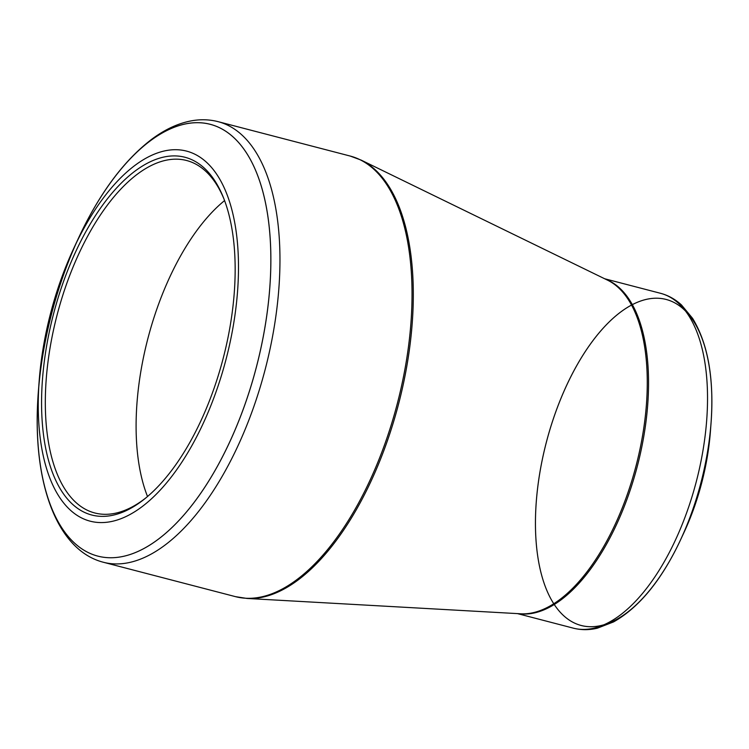 <?xml version="1.0" encoding="UTF-8"?>
<svg xmlns="http://www.w3.org/2000/svg" width="749" height="749" viewBox="0 0 749 749"><rect width="100%" height="100%" fill="white"/><g stroke="black" fill="none" stroke-linecap="round" stroke-linejoin="round"><path stroke-width="1.12" d="M141.823 501.09A184.844 87.68 104.6 0 1 43.32 433.325A184.844 87.68 104.6 0 1 105.618 201.135A184.844 87.68 104.6 0 1 223.314 197.333A184.844 87.68 104.6 0 1 144.847 498.731A184.844 87.68 104.6 0 1 141.823 501.09M141.935 506.773A191.22 90.704 -75.4 0 0 231.769 209.364A191.22 90.704 -75.4 0 0 73.767 248.312A191.22 90.704 -75.4 0 0 39.145 381.307A191.22 90.704 -75.4 0 0 141.935 506.773M680.56 539.851L684.071 532.305A145.69 69.105 -75.4 0 0 710.455 430.975L711.063 422.679A168.459 79.9 104.6 0 1 569.717 620.387A168.459 79.9 104.6 0 1 590.184 344.362A168.459 79.9 104.6 0 1 711.063 422.679A168.459 79.9 104.6 0 1 680.56 539.851A168.459 79.9 104.6 0 1 536.836 549.279A168.459 79.9 104.6 0 1 653.568 298.308A168.459 79.9 104.6 0 1 680.56 539.851C661.76 579.885 639.44 607.242 613.59 621.904L597.337 628.196C589.126 630.152 581.13 630.143 573.35 628.158A173.01 82.062 -75.4 0 0 620.172 615.116A173.01 82.062 -75.4 0 0 705.081 436.19A173.01 82.062 -75.4 0 0 660.524 293.299L604.649 278.75M224.569 200.582A182.11 86.378 -75.4 0 0 147.525 496.512M223.848 198.682A182.11 86.378 -75.4 0 0 186.576 160.501A182.11 86.378 -75.4 0 0 57.093 314.973A182.11 86.378 -75.4 0 0 94.805 512.981A182.11 86.378 -75.4 0 0 144.098 499.255A182.11 86.378 -75.4 0 0 145.961 497.823M158.208 539.299A223.09 105.815 -75.4 0 0 270.782 252.544A223.09 105.815 -75.4 0 0 149.866 141.13A223.09 105.815 -75.4 0 0 78.673 237.751A223.09 105.815 -75.4 0 0 114.428 557.63A223.09 105.815 -75.4 0 0 269.013 225.262A223.09 105.815 -75.4 0 0 78.673 237.751A223.09 105.815 -75.4 0 0 78.673 237.761C99.336 193.691 123.51 160.988 151.204 139.66C164.527 129.614 177.972 123.323 191.557 120.804C200.685 119.175 209.533 119.456 218.109 121.666A227.64 107.978 104.6 0 1 265.249 369.173A227.64 107.978 104.6 0 1 103.399 562.265C55.379 549.935 31.589 479.126 38.283 392.916L38.283 392.916A223.09 105.815 -75.4 0 0 198.363 496.643A223.09 105.815 -75.4 0 0 225.477 131.084A223.09 105.815 -75.4 0 0 38.283 392.916A223.09 105.815 -75.4 0 0 158.208 539.299M103.399 562.265L235.486 596.653A227.64 107.978 -75.4 0 0 397.326 403.552A227.64 107.978 -75.4 0 0 350.195 156.054L218.109 121.666M559.84 599.537A173.15 82.128 -75.4 0 0 643.719 428.437A173.15 82.128 -75.4 0 0 607.589 280.182L361.177 160.117A227.509 107.912 104.6 0 1 408.645 354.914A227.509 107.912 104.6 0 1 298.439 579.726A227.509 107.912 104.6 0 1 247.058 598.451L520.742 613.796A173.15 82.128 -75.4 0 0 559.84 599.537M605.838 279.33A173.01 82.062 104.6 0 1 645.488 425.423A173.01 82.062 104.6 0 1 561.188 599.762A173.01 82.062 104.6 0 1 518.785 613.684M39.145 381.307L38.283 392.916M73.767 248.312L78.673 237.751M573.35 628.158L517.475 613.609M711.063 422.679C714.181 378.554 708.03 343.791 692.61 318.381L681.487 304.965C675.27 299.254 668.286 295.359 660.524 293.299M361.177 160.117L350.195 156.054M235.486 596.653L247.058 598.451"/></g></svg>
